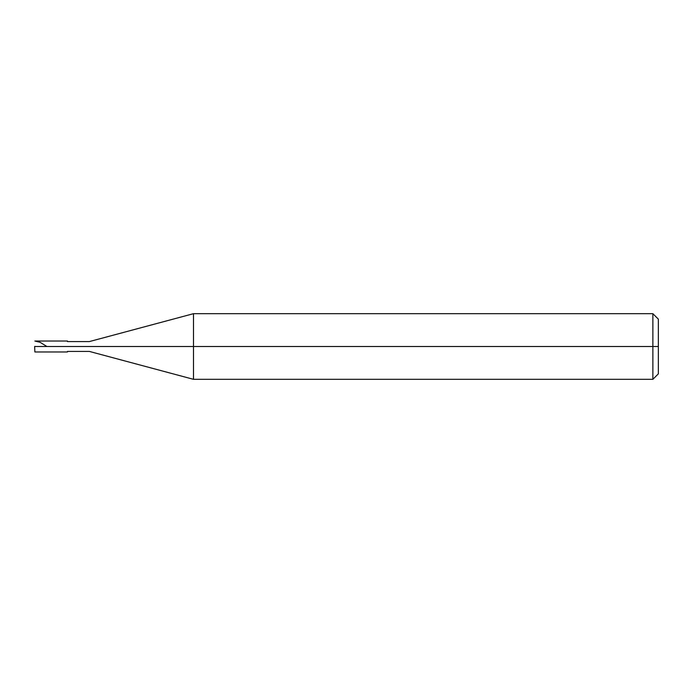 <?xml version="1.0" encoding="UTF-8"?>
<svg xmlns="http://www.w3.org/2000/svg" width="693" height="693" viewBox="0 0 693 693"><rect width="100%" height="100%" fill="white"/><g stroke="black" fill="none" stroke-linecap="round" stroke-linejoin="round"><path stroke-width="1.04" d="M67.472 346.5C67.472 339.449 67.472 339.449 67.472 346.5C67.472 353.551 67.472 353.551 67.472 346.5C67.472 353.551 67.472 353.551 67.472 346.5C67.472 339.449 67.472 339.449 67.472 346.5L89.362 346.5C89.362 352.85 89.362 352.85 89.362 346.5C89.362 352.85 89.362 352.85 89.362 346.5L193.494 346.5L193.494 379.322L193.494 346.5L193.494 379.322L193.494 346.5L652.875 346.5L652.875 379.322L652.875 313.678L652.875 346.5L652.875 313.678L652.875 346.5L658.35 346.5L658.35 373.856L658.35 319.144L658.35 346.5L193.494 346.5L193.494 313.678L193.494 346.5L193.494 313.678L193.494 346.5L89.362 346.5C89.362 340.15 89.362 340.15 89.362 346.5C89.362 340.15 89.362 340.15 89.362 346.5L34.867 346.5C34.867 353.551 34.867 353.551 34.867 346.5C34.867 353.551 34.867 353.551 34.867 346.5C34.867 339.449 34.867 339.449 34.867 346.5L67.472 346.5M34.867 346.344L34.65 346.5C34.65 353.274 34.65 353.274 34.65 346.5C34.65 353.274 34.65 353.274 34.65 346.5L34.867 346.5C34.867 339.449 34.867 339.449 34.867 346.5L34.65 346.5C34.65 339.726 34.65 339.726 34.65 346.5C34.65 339.726 34.65 339.726 34.65 346.5L34.867 351.975L67.472 351.975M67.472 341.025L34.867 341.025L40.021 342.273L46.925 346.5M658.35 373.856L652.875 379.322L193.494 379.322L89.362 351.42L67.472 351.42M658.35 319.144L652.875 313.678L193.494 313.678L89.362 341.58L67.472 341.58"/></g></svg>

